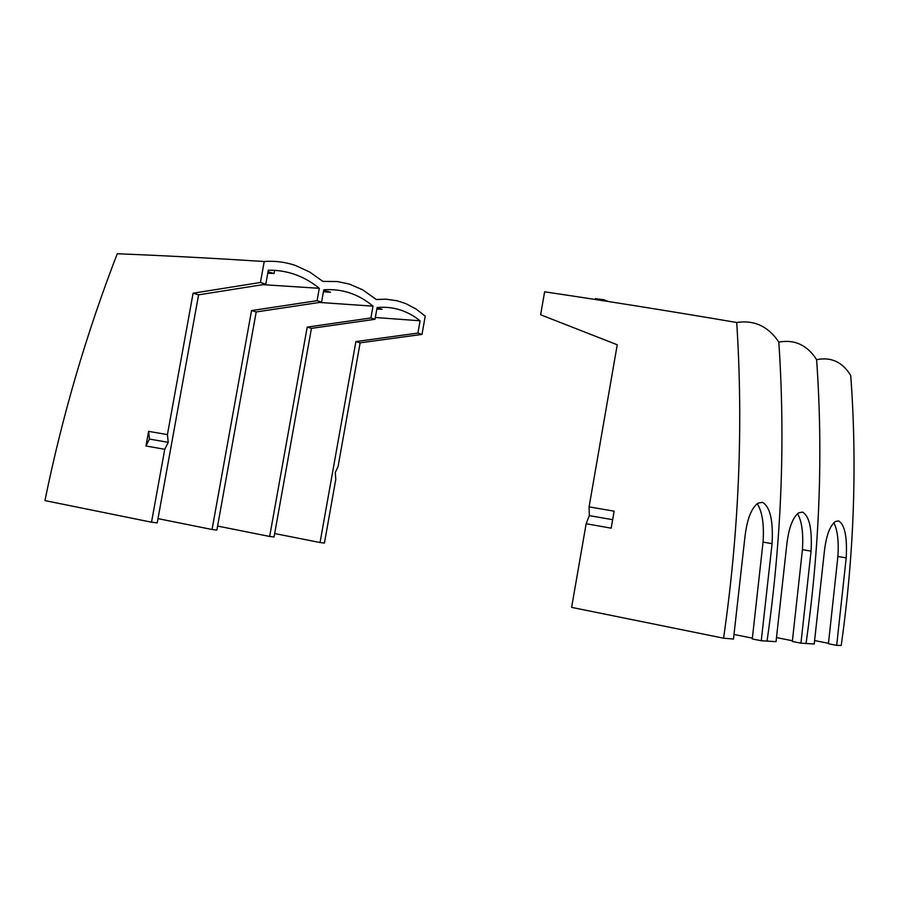 <?xml version="1.0" encoding="UTF-8"?>
<svg xmlns="http://www.w3.org/2000/svg" width="899" height="899" viewBox="0 0 899 899"><rect width="100%" height="100%" fill="white"/><g stroke="black" fill="none" stroke-linecap="round" stroke-linejoin="round"><path stroke-width="1.35" d="M168.259 442.342L164.753 449.298L151.526 522.195L157.224 522.892L198.589 294.838L193.094 293.209L167.428 434.599L168.259 442.342L149.459 439.072L148.605 431.374L167.428 434.599M164.753 449.298L145.941 445.983L149.459 439.072M193.094 293.209L260.44 282.477L264.227 261.497C212.894 258.204 163.899 255.619 117.252 253.743C86.225 334.068 62.121 416.349 44.95 500.586L151.526 522.195M145.941 445.983L148.605 431.374M317.077 300.682L321.572 302.131L256.193 311.942L216.861 530.084L212.052 529.5L251.551 310.571L317.077 300.682L319.291 288.309C304.222 276.015 287.219 269.981 268.295 270.206L265.778 284.196L198.589 294.838M264.227 261.497C275.094 260.721 285.477 262.047 295.389 265.463L309.694 272.026L322.91 281.398L337.44 281.544L349.374 284.095L362.533 289.736L376.355 299.513L385.907 299.176L396.987 300.738L405.831 303.626L415.877 308.919L425.238 316.088L421.991 334.406L417.911 333.091L420.091 320.786L375.321 317.493M217.58 526.061L269.666 536.456L307.211 327.101L370.894 317.976L374.995 319.302L377.097 307.514C392.998 306.121 407.326 310.548 420.091 320.786M370.894 317.976L373.006 306.154C358.521 293.995 342.114 288.545 323.775 289.793L321.572 302.131M265.778 284.196L260.44 282.477M274.667 533.534L320.044 542.535L355.903 341.564L417.911 333.091M421.991 334.406L360.139 342.822L338.08 466.48L335.271 472.604L335.788 479.336L324.427 543.063L320.044 542.535M355.903 341.564L360.139 342.822M377.029 307.851L382.053 309.312L376.805 309.144M374.995 319.302L311.447 328.36L274.049 536.984L269.666 536.456M307.211 327.101L311.447 328.36M373.006 306.154L319.448 302.446M323.662 290.433L330.495 292.22L323.426 291.77M251.551 310.571L256.193 311.942M157.988 518.633L212.052 529.5M319.291 288.309L262.834 284.657M268.026 271.7L274.06 273.521L267.756 273.229M806.066 643.279C819.697 547.48 823.214 452.95 816.607 359.69C823.967 358.184 830.519 358.802 836.272 361.544C842.003 364.32 846.824 369.006 850.746 375.591C857.275 464.423 854.106 554.368 841.217 645.448L836.677 645.37L846.195 557.897C847.33 536.917 844.79 524.589 838.565 520.903L835.418 521.487C829.653 525.836 825.889 536.557 824.125 553.66L814.224 643.999L800.942 643.178L811.067 551.154C812.258 529.084 809.403 516.06 802.481 512.093L798.728 512.823C792.491 517.554 788.445 528.769 786.591 546.457L776.039 641.65L761.262 640.751L772.072 543.67C773.331 520.386 770.095 506.598 762.374 502.305L757.857 503.226C751.092 508.407 746.732 520.139 744.777 538.434L733.483 639.043L723.571 638.189C739 531.287 743.383 426.059 736.708 322.483C669.159 311.009 605.139 300.783 544.637 291.815L540.614 314.774L617.242 344.778L589.081 506.879L614.129 511.171L611.185 528.174L586.148 523.746L571.618 607.376L723.571 638.189M814.719 640.582L828.485 643.313M833.834 522.746C837.531 529.938 838.891 541.176 837.902 556.47L828.417 643.74L836.677 645.37M586.148 523.746L589.328 515.633L589.081 506.879M612.657 519.689L589.328 515.633M816.607 359.69C812.19 352.622 806.808 347.565 800.481 344.497C794.132 341.451 786.906 340.654 778.804 342.092C785.456 440.229 781.546 539.827 767.072 640.875M778.804 342.092C773.814 334.484 767.791 328.978 760.734 325.562C753.665 322.168 745.653 321.145 736.708 322.483M608.769 301.592L603.712 299.67L595.441 298.726M757.194 503.687C762.262 511.486 764.206 524.297 763.06 542.108L752.283 638.942L761.262 640.751M734.146 634.48L752.407 638.155M797.548 513.711C801.863 521.195 803.492 533.174 802.425 549.66L792.345 641.459L800.942 643.178M776.624 637.605L792.446 640.762M802.425 549.66L811.067 551.154M837.902 556.47L846.195 557.897M763.06 542.108L772.072 543.67M274.633 270.318L274.06 273.521M595.475 298.547L595.307 299.502"/></g></svg>
